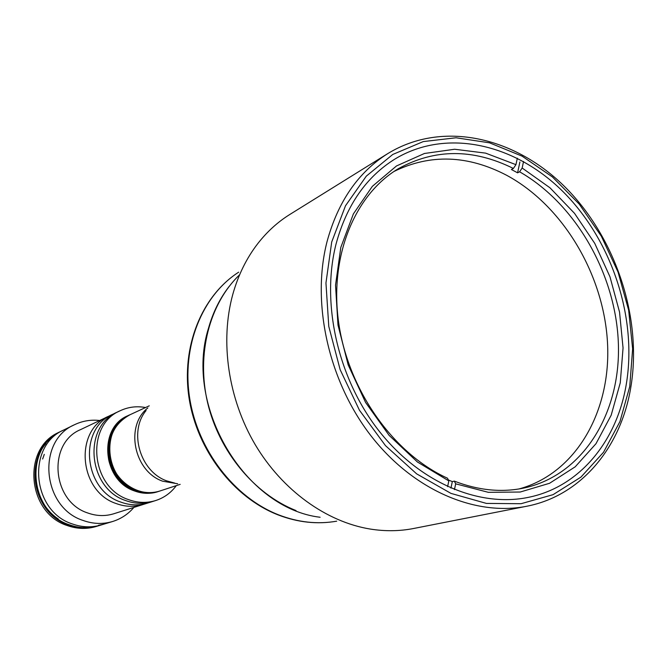 <?xml version="1.0" encoding="UTF-8"?>
<svg xmlns="http://www.w3.org/2000/svg" width="667" height="667" viewBox="0 0 667 667"><rect width="100%" height="100%" fill="white"/><g stroke="black" fill="none" stroke-linecap="round" stroke-linejoin="round"><path stroke-width="1" d="M626.196 384.784C616.683 441.462 579.423 487.127 528.289 497.374C478.731 507.662 418.859 482.324 378.214 429.923C337.627 377.53 321.027 302.918 336.035 244.089C346.557 205.228 366.233 176.855 395.056 158.971C446.998 127.639 516.125 144.055 564.265 192.888C612.473 241.854 637.485 318.793 626.196 384.784M232.758 294.497C238.202 275.054 246.59 258.029 257.921 243.43C267.192 231.582 277.872 221.894 289.97 214.374L387.802 153.585C358.229 172.236 337.977 201.576 327.047 241.596C311.289 302.768 328.364 380.473 370.502 435.184C412.698 489.903 474.979 516.566 526.663 506.261L413.64 528.489C399.666 531.232 385.251 531.424 370.393 529.081C326.463 521.969 282.391 490.412 255.203 444.639C228.156 398.783 219.852 341.471 232.758 294.497M320.11 517.259C245.114 508.437 183.767 406.178 208.529 328.097C212.998 312.298 219.893 298.382 229.198 286.351M517.325 158.187L515.95 164.666L485.618 153.127L454.636 149.25L424.437 153.485L396.506 165.95L372.353 186.343L353.385 213.907L340.812 247.399L335.526 285.142L337.994 325.071L348.191 364.941L365.583 402.443L389.144 435.409L417.45 462.023L448.824 480.915L447.49 478.206C393.847 453.944 348.824 390.995 338.869 324.054C328.848 257.078 354.419 194.689 398.558 168.584C434.959 148.608 473.237 148.558 513.382 168.459L511.397 169.51L517.592 172.836L519.585 171.794C576.063 204.094 616.225 275.004 618.392 344.164C620.635 413.223 583.208 475.004 524.304 487.952C501.801 492.73 478.472 490.453 454.327 481.124L452.318 481.607L450.942 488.127M394.047 171.436C430.29 153.744 467.817 155.027 506.645 175.279C562.873 205.586 603.777 274.387 607.504 342.696C611.289 410.905 576.28 473.345 519.059 488.936M452.318 481.607L448.349 479.965M515.95 164.666L513.382 168.459M448.824 480.915L447.607 486.643M519.893 161.964L517.592 172.836M519.585 171.794L522.161 168.017L549.992 187.811L574.504 213.323L594.764 243.405L609.971 276.797L619.543 312.114L623.053 347.949L620.268 382.816L611.172 415.224L595.998 443.688L575.212 466.8L549.591 483.267L520.202 492.029L488.361 492.329L455.678 483.833L454.327 481.124M522.161 168.017L523.528 161.506M454.46 489.603L455.678 483.833M128.197 415.574L130.107 414.691C100.117 426.53 104.31 479.59 136.493 490.162C144.497 493.138 152.376 493.397 160.122 490.929L180.173 484.359M239.636 274.737C209.471 303.627 196.19 354.06 207.637 402.86C219.135 451.634 254.494 494.164 296.023 510.572M127.989 415.666C98.074 427.48 102.251 480.365 134.342 490.895C142.321 493.863 150.183 494.114 157.912 491.654L158.354 491.512C138.269 498.799 113.065 482.733 108.604 459.255C105.594 438.986 112.198 424.387 128.414 415.474C98.483 427.289 102.66 480.207 134.767 490.754C142.755 493.713 150.617 493.972 158.354 491.512L159.238 491.22C139.136 498.516 113.899 482.424 109.438 458.921C106.42 438.619 113.031 424.012 129.256 415.082C113.031 424.012 106.42 438.619 109.438 458.921C113.899 482.424 139.136 498.516 159.238 491.22L160.122 490.929C140.003 498.232 114.741 482.116 110.272 458.579C107.245 438.252 113.857 423.628 130.107 414.691L149.25 405.828M145.564 407.537C136.743 405.911 128.339 406.953 120.352 410.664C85.234 424.946 90.42 487.227 128.314 499.541C137.594 502.96 146.732 503.285 155.728 500.525C164.115 497.799 170.969 492.83 176.305 485.626M120.352 410.664L117.55 411.998C82.558 426.238 87.702 488.244 125.446 500.483C134.692 503.885 143.797 504.21 152.768 501.459L147.866 503.01C138.944 505.744 129.89 505.428 120.702 502.059C83.183 489.92 78.106 428.381 112.898 414.215C78.106 428.381 83.183 489.92 120.702 502.059C129.89 505.428 138.944 505.744 147.866 503.01L143.197 504.477C134.325 507.195 125.321 506.887 116.183 503.552C78.889 491.521 73.879 430.415 108.488 416.316C73.879 430.415 78.889 491.521 116.183 503.552C125.321 506.887 134.325 507.195 143.197 504.477L113.749 513.773C105.178 516.391 96.498 516.125 87.71 512.965C51.826 501.584 47.207 443.247 80.607 429.598L117.55 411.998C82.558 426.238 87.702 488.236 125.454 500.483C134.692 503.885 143.805 504.21 152.776 501.459L155.728 500.525M98.382 525.329L103.077 524.345L98.382 525.329M42.638 459.013L44.289 454.36L42.638 459.013M99.683 420.51C90.845 419.501 82.441 420.91 74.487 424.729L63.932 429.898C26.38 445.706 31.799 511.281 72.336 523.945C82.116 527.414 91.788 527.747 101.351 524.921L98.416 525.813C88.886 528.623 79.256 528.297 69.518 524.846C29.148 512.256 23.77 446.998 61.181 431.249L63.932 429.898C26.38 445.706 31.799 511.281 72.336 523.945C82.116 527.414 91.788 527.747 101.351 524.921L112.59 521.511C121.019 518.876 128.122 514.182 133.892 507.412M74.487 424.729C36.385 440.745 41.979 507.537 83.15 520.477C93.08 524.029 102.893 524.37 112.59 521.511M60.805 431.432L59.021 432.308C21.719 448.016 27.064 513.023 67.3 525.554C77.013 528.998 86.61 529.315 96.115 526.513L98.007 525.929M60.422 431.616C23.045 447.357 28.414 512.523 68.743 525.096C78.464 528.547 88.086 528.864 97.607 526.055M57.17 518.201L57.12 518.217C37.569 504.444 29.64 475.504 39.486 454.227C29.64 475.504 37.569 504.444 57.12 518.217L57.279 518.276M45.614 443.922C27.989 464.791 33.55 502.051 56.978 518.259L57.562 518.484M57.12 518.217L58.279 518.984M82.258 527.597L87.802 527.655M45.94 443.505C27.947 464.29 33.367 501.943 56.97 518.267M52.159 437.135C27.614 455.511 29.807 500.1 56.628 518.384M331.707 241.996L345.514 205.744L366.333 176.113L392.771 154.461L423.245 141.587L456.061 137.777L489.553 142.83L522.153 156.186L552.451 176.972L579.214 204.094L601.376 236.276L618.076 272.136L628.656 310.188L632.633 348.849L629.756 386.51L619.976 421.527L603.535 452.251L580.949 477.105L553.06 494.664L521.052 503.71L486.418 503.41L450.959 493.388L416.642 473.853L385.501 445.656L359.463 410.263L340.162 369.71L328.781 326.413L325.955 282.983L331.707 241.996M146.098 410.547C128.431 431.674 140.103 471.636 166.767 480.89L174.646 483.066M147.832 407.946C124.779 425.88 133.892 471.411 162.731 481.215L177.697 483.783M277.831 514.799C233.492 497.415 197.274 450.367 189.145 398.608C181.007 346.848 201.567 295.998 238.694 272.161C202.126 295.614 181.466 346.281 189.703 398.341C197.916 450.375 234.476 497.657 278.648 514.874C298.299 522.428 317.659 524.52 336.735 521.169C317.367 524.57 297.807 522.469 278.039 514.882M526.663 506.261C581.424 495.706 620.944 447.09 630.782 387.502C642.438 318.534 616.175 238.519 565.733 187.685C515.424 137.043 442.746 119.943 387.802 153.585"/></g></svg>
